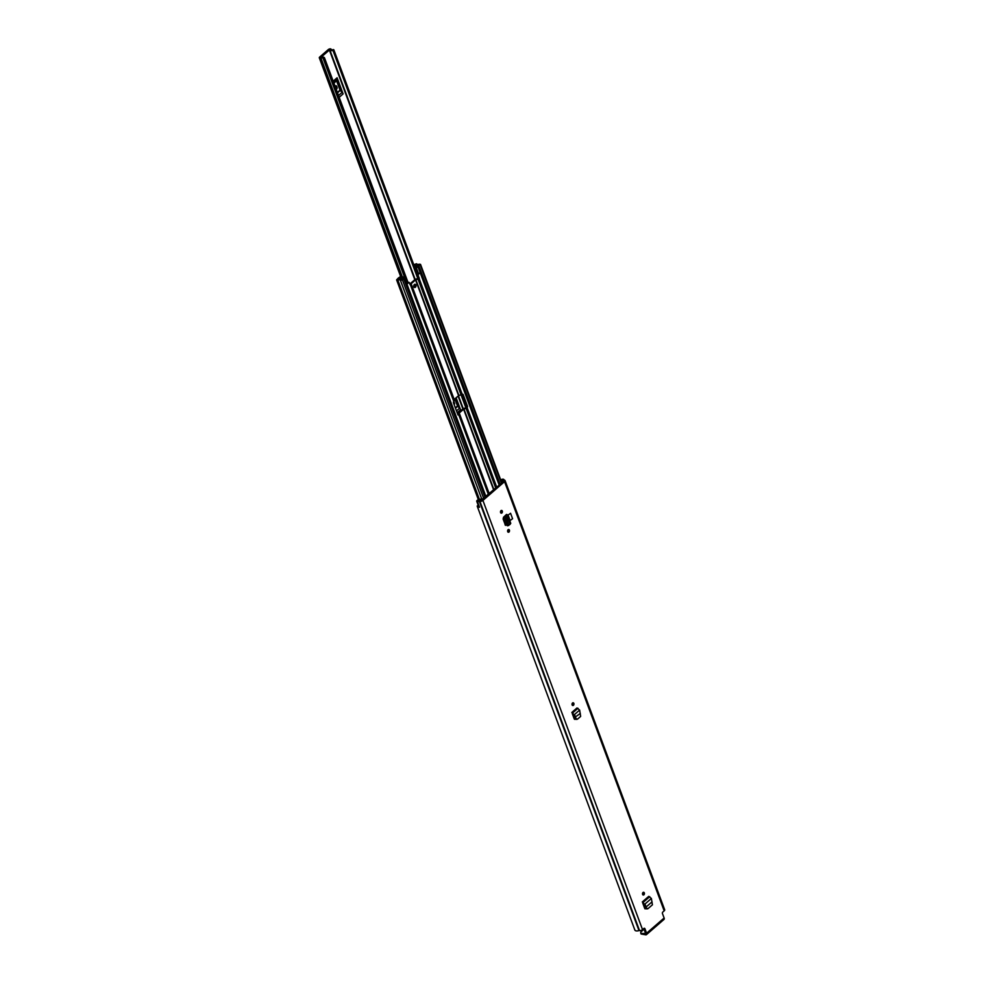 <?xml version="1.0" encoding="UTF-8"?>
<svg xmlns="http://www.w3.org/2000/svg" width="984" height="984" viewBox="0 0 984 984"><rect width="100%" height="100%" fill="white"/><g stroke="black" fill="none" stroke-linecap="round" stroke-linejoin="round"><path stroke-width="1.48" d="M572.688 702.859A1.414 0.984 -80.1 0 1 572.282 705.245M572.553 702.97A1.414 0.984 -80.1 0 1 573.426 705.319A1.414 0.984 -80.1 0 1 572.553 702.97M646.094 908.724L644.963 908.822M644.717 908.416L645.996 908.81L644.717 908.416L642.749 903.127L643.93 903.669L644.901 906.928L645.934 907.15L644.901 906.928L645.725 908.33L647.164 908.675M651.383 898.466L644.987 904.013L646.623 908.257L648.062 908.601L652.417 904.813L651.383 898.466L648.727 896.375L642.306 901.947L643.93 903.669M508.986 532.049A1.414 0.984 -80.1 0 1 508.113 529.699A1.414 0.984 -80.1 0 1 508.986 532.049M501.889 512.971A1.414 0.984 -80.1 0 1 501.016 510.622A1.414 0.984 -80.1 0 1 501.889 512.971M506.883 525.124L505.087 524.939M505.628 515.198L507.24 514.632L507.031 515.923L506.526 514.423L503.513 517.227L503.132 519.048L505.333 524.976M500.708 479.946A1.968 0.922 -20.4 0 1 503.402 479.233L503.439 479.208A4.145 1.943 159.6 0 1 503.98 479.774A4.145 1.943 159.6 0 1 504.029 479.983L504.374 480.143A2.239 1.045 159.6 0 1 505.063 480.586L664.68 909.794A2.239 1.045 -20.4 0 1 664.175 910.852L662.81 912.045A1.095 0.75 -80.1 0 0 662.453 913.546L664.126 918.023A2.239 1.242 49 0 1 663.991 919.425L646.463 934.64A2.239 1.242 -131 0 0 646.599 933.226L644.926 928.748L643.917 928.576L645.541 933.57L641.027 933.422M505.063 480.586A2.239 1.045 159.6 0 1 504.558 481.643L482.91 500.438A2.239 1.045 159.6 0 1 479.909 501.373L479.368 501.385A4.145 1.943 159.6 0 1 477.486 501.729L477.523 501.705A1.968 0.922 -20.4 0 1 476.736 501.286A1.968 0.922 -20.4 0 1 477.178 500.364A1.968 0.922 -20.4 0 1 477.683 500.007L480.696 499.109L478.433 500.905A2.731 1.279 159.6 0 0 479.282 500.708A1.968 0.922 -20.4 0 1 480.635 500.573L503.55 481.471M644.926 928.748A1.095 0.75 -80.1 0 0 643.905 928.441L642.527 929.634L482.91 500.438M508.088 515.075L510.106 520.499L512.578 518.716L510.561 513.279L508.088 515.075L510.561 513.279M643.905 894.825A1.414 0.984 -80.1 0 1 643.032 892.476A1.414 0.984 -80.1 0 1 643.905 894.825M575.615 719.218L574.496 719.316M574.238 718.91L575.517 719.304L574.238 718.91L572.27 713.621L573.451 714.163L574.435 717.422L575.456 717.644L574.435 717.422L575.246 718.824L576.686 719.169M579.638 710.067L574.508 714.519L576.144 718.75L577.583 719.095L580.658 716.413L579.638 710.067L576.981 707.976L571.827 712.441L573.451 714.163M643.167 892.365A1.414 0.984 -80.1 0 1 642.749 894.751M508.261 529.601A1.414 0.984 -80.1 0 1 507.842 531.975M501.163 510.512A1.414 0.984 -80.1 0 1 500.745 512.898M574.558 719.267L575.185 718.726M645.037 908.773L645.664 908.232M506.637 524.46L505.579 525.37M501.09 481.004L502.492 480.032A2.731 1.279 159.6 0 1 502.652 480.278A2.731 1.279 159.6 0 1 502.676 480.401A1.968 0.922 -20.4 0 0 502.701 480.499A1.968 0.922 -20.4 0 0 503.316 480.893M478.224 505.309L477.24 505.961A4.145 1.943 -20.4 0 0 477.289 506.379A4.145 1.943 -20.4 0 0 479.528 507.252L477.486 501.729M634.803 929.646A4.145 1.943 -20.4 0 0 634.864 930.064A4.145 1.943 -20.4 0 0 638.985 930.581L639.526 930.581A2.239 1.045 -20.4 0 0 642.527 929.634M641.248 934.025L645.689 934.8A2.239 1.242 -131 0 0 646.463 934.64M640.916 933.816L640.719 932.119L644.139 929.154M476.736 501.286L478.753 506.711A1.968 0.922 -20.4 0 0 479.491 507.117M481.238 500.573L480.696 499.109M507.031 515.923L504.927 516.563L507.031 515.923L510.167 524.337L510.376 523.07M505.85 516.809L508.851 525.247L505.874 516.858L504.927 516.563M504.546 517.055L507.523 525.53M506.908 525.198L508.851 525.247M508.912 525.038L508.002 524.829M508.937 525.087L510.167 524.337M652.048 901.848L645.934 907.15L644.975 907.076M645.725 908.33L648.062 908.601M580.302 713.437L574.496 717.582M575.246 718.824L577.583 719.095M328.287 49.581L319.702 57.035A1.697 0.787 -20.4 0 0 319.32 57.835A1.697 0.787 -20.4 0 0 320.944 58.068A2.325 1.082 159.6 0 1 323.17 58.376A2.325 1.082 159.6 0 1 323.207 58.536L324.474 57.81A3.739 1.747 159.6 0 0 320.907 57.38L329.751 49.692A3.739 1.747 159.6 0 0 329.788 49.827A3.739 1.747 159.6 0 0 332.973 50.442L333.502 49.594A2.325 1.082 159.6 0 1 331.116 49.335A2.325 1.082 159.6 0 1 331.091 49.261A1.697 0.787 -20.4 0 0 331.079 49.2A1.697 0.787 -20.4 0 0 329.935 48.868A1.697 0.787 -20.4 0 0 328.287 49.581M333.576 82.275L337.192 79.138L342.112 92.373L338.496 95.51M455.395 398.397L459.565 408.212L456.478 410.894M339.173 97.33L343.108 93.91L337.106 77.761L333.17 81.18M457.154 412.714L460.561 409.75L456.109 397.782M336.922 79.815L333.847 83.013M337.487 92.816L340.23 90.43L341.263 91.512M343.108 93.91A2.731 1.513 -131 0 0 342.112 92.373M337.192 79.138A2.731 1.513 -131 0 0 337.106 77.761M335.519 85.866A1.365 0.947 -80.1 0 1 335.667 86.161L336.011 87.072A1.365 0.947 -80.1 0 1 335.888 88.523M335.089 86.358A1.365 0.947 -80.1 0 1 336.688 86.334L337.02 87.244A1.365 0.947 -80.1 0 1 336.196 89.323M333.933 83.234L336.577 80.639M336.602 80.922L340.021 90.134L337.352 92.447M455.469 408.2L457.683 406.281L458.728 407.351M460.561 409.75A2.731 1.513 -131 0 0 459.565 408.212M453.624 401.607A1.365 0.947 -80.1 0 1 454.141 402.185L454.485 403.083A1.365 0.947 -80.1 0 1 454.202 404.793M454.854 398.877L457.486 405.974L455.334 407.831M415.371 287.267A1.636 1.132 99.9 0 0 414.362 284.548A1.636 1.132 99.9 0 0 415.371 287.267M414.178 287.316A1.636 1.132 99.9 0 0 414.694 284.339M457.99 414.867L457.978 413.587A1.697 0.787 159.6 0 1 458.372 412.874L462.775 409.049A1.697 0.787 159.6 0 1 463.882 408.458L466.342 407.61L466.724 406.392L462.185 394.178L463.046 394.326L467.584 406.54L467.203 407.77A1.697 0.787 -20.4 0 1 466.096 408.36L463.624 409.196L459.233 413.022L459.245 414.301A1.697 0.787 -20.4 0 1 458.851 415.014L457.966 414.879L453.415 402.677L453.796 401.447L410.771 285.741L409.135 282.371L407.007 284.093L404.805 278.361A1.414 0.664 159.6 0 1 402.899 278.952L402.665 278.927A3.469 1.624 159.6 0 1 399.184 278.497A3.469 1.624 159.6 0 1 399.135 278.312L397.757 279.444A3.874 1.808 159.6 0 1 401.595 279.973A3.874 1.808 159.6 0 1 401.644 280.145L403.883 279.148L485.087 497.486M409.91 284.474L409.897 284.315A1.697 0.787 159.6 0 1 410.291 283.589L414.694 279.776A1.697 0.787 159.6 0 1 415.802 279.185L418.384 278.238L417.216 274.474L418.507 273.306L419.381 273.49L418.065 274.622L419.123 278.484A1.697 0.787 -20.4 0 1 418.016 279.075L415.555 279.923L411.152 283.749L411.164 285.028A1.697 0.787 -20.4 0 1 410.771 285.741M463.046 394.326L462.16 394.203A1.697 0.787 159.6 0 1 461.053 394.793L458.581 395.642L454.19 399.455L454.202 400.734A1.697 0.787 159.6 0 1 453.796 401.447M414.202 265.852L414.252 265.828A2.263 1.058 159.6 0 1 416.527 266.111A2.263 1.058 159.6 0 1 416.552 266.233L416.909 266.849L414.473 266.603M419.344 273.392L420.131 272.716A1.365 0.64 159.6 0 1 418.753 273.294L419.381 273.49M418.102 265.988L419.344 264.77A3.874 1.808 159.6 0 1 415.555 264.265A3.874 1.808 159.6 0 1 415.506 264.106L414.116 265.262A3.469 1.624 159.6 0 1 417.659 265.692A3.469 1.624 159.6 0 1 417.696 265.877L417.905 265.926A1.414 0.664 159.6 0 1 418.348 266.209A1.414 0.664 159.6 0 1 418.028 266.885L420.131 272.716M401.115 278.546L400.599 277.168L403.993 278.054L402.579 278.361A2.263 1.058 159.6 0 1 400.303 278.078A2.263 1.058 159.6 0 1 400.279 277.955L398.188 278.164L396.613 279.887L397.844 280.046A2.669 1.255 159.6 0 1 400.476 280.391A2.669 1.255 159.6 0 1 400.5 280.514L403.883 279.148M407.204 283.158L409.135 282.371M418.089 265.938L420.242 264.954L420.525 264.364L419.295 264.192A2.669 1.255 159.6 0 1 416.675 263.847A2.669 1.255 159.6 0 1 416.65 263.737L413.76 264.659M414.756 267.365L416.232 267.513A1.365 0.64 -20.4 0 0 417.979 266.922M418.753 273.294A1.365 0.64 159.6 0 1 418.384 273.306L416.909 273.158M398.766 277.82L400.328 276.615A1.476 0.689 -20.4 0 1 401.435 276.529L404.818 277.414A1.365 0.64 -20.4 0 1 405.162 277.66L407.314 283.453A1.365 0.64 159.6 0 1 407.007 284.093M500.143 484.423L418.938 266.086M417.216 274.474L418.065 274.622M404.854 278.312A1.365 0.64 -20.4 0 0 405.162 277.66M400.599 277.168L400.894 278.509M398.717 277.709L400.402 277.18M572.946 704.126L572.085 704.876M572.11 703.646L572.811 703.056M646.599 933.226L664.126 918.023M664.175 910.852L504.558 481.643M502.344 482.517L501.52 480.315M503.156 481.816L502.492 480.032M638.985 930.581L479.368 501.385M639.354 930.544L479.737 501.348M639.526 930.581L479.909 501.373M505.801 515.911L505.567 515.259M505.825 517.092L504.484 517.375M506.034 518.986L504.706 519.269M649.747 896.682L643.327 902.242L643.647 903.398M578.002 708.271L572.86 712.736L573.168 713.892M462.886 408.963L458.089 396.06M414.805 279.677L329.296 49.754M323.207 58.56L404.584 277.353L323.219 58.573M402.272 276.75L320.944 58.068M465.875 407.831L461.029 394.793M417.806 278.558L332.973 50.442M463.267 408.717L458.446 395.752L463.255 408.717M329.788 49.827L415.187 279.444L329.837 49.938M324.486 57.847L408.016 282.445L324.486 57.835M323.478 58.597L404.854 277.427M407.265 283.109L323.736 58.511M333.81 49.766L417.351 274.339M461.976 394.338L466.711 407.13M336.011 87.072L337.02 87.244M335.667 86.161L336.688 86.334M453.513 402.911L454.485 403.083M453.403 402.05L454.141 402.185M489.282 493.845L459.233 413.022M493.685 490.032L463.624 409.196M458.581 395.642L415.555 279.923M454.19 399.455L411.152 283.749M462.16 394.203L419.123 278.484M499.232 485.223L418.028 266.885M496.797 487.338L467.203 407.77M488.433 494.583L458.851 415.014M485.998 496.699L404.805 278.361M495.788 488.199L466.096 408.36M461.053 394.793L418.016 279.075M493.98 489.774L463.944 409.024M458.901 395.47L415.875 279.751M488.937 494.14L459.245 414.301M454.202 400.734L411.164 285.028M489.146 493.968L459.11 413.231M454.067 399.664L411.029 283.945M506.526 524.558L503.722 517.031M504.448 517.928L504.017 516.76M479.306 499.097L397.844 280.046M400.513 280.563L482.135 500.044L400.537 280.612M416.232 267.513L418.384 273.306M501.446 483.292L420.242 264.954M466.748 407.007L462.025 394.301M417.401 274.302L416.982 273.158M414.535 266.615L414.252 265.828M483.784 498.617L402.591 280.28M415.728 264.967L415.42 264.118M399.356 279.173L399.049 278.324M418.384 278.238L419.246 278.386M418.471 277.857L419.332 278.005M467.314 407.659L466.465 407.511M458.015 414.99L458.728 415.113M466.724 406.392L467.584 406.54M634.864 930.064L477.289 506.379M505.616 516.047L505.395 515.432M508.691 525.481L507.35 525.764M507.633 514.939L510.77 523.377M647.558 908.81L646.66 908.884M577.091 719.304L576.193 719.378M400.648 276.529L319.32 57.835M501.828 482.972L420.525 264.364M478.347 499.638L396.613 279.887M499.663 484.854L418.348 266.209"/></g></svg>
